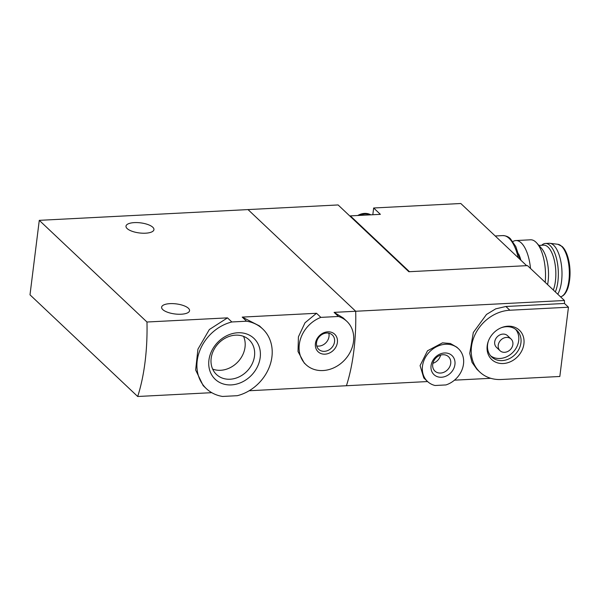 <?xml version="1.0" encoding="UTF-8"?>
<svg xmlns="http://www.w3.org/2000/svg" width="600" height="600" viewBox="0 0 600 600"><rect width="100%" height="100%" fill="white"/><g stroke="black" fill="none" stroke-linecap="round" stroke-linejoin="round"><path stroke-width="0.9" d="M246.562 321.21A41.04 34.35 -46.6 0 1 262.733 328.987A41.04 34.35 -46.6 0 1 269.438 366.75A41.04 34.35 -46.6 0 1 237.285 395.692L222.562 396.45A41.04 34.35 -46.6 0 1 206.392 388.673A41.04 34.35 -46.6 0 1 199.688 350.903A41.04 34.35 -46.6 0 1 231.84 321.968L246.562 321.21L242.212 317.108L316.515 313.275L305.01 322.77L298.418 336.84L298.02 351.54L304.192 362.97L305.97 364.642A29.775 24.922 -46.6 0 1 320.865 317.377L316.515 313.275M259.553 325.965L242.212 317.108M231.84 321.968L227.498 317.865L209.355 329.52L197.94 349.163L195.645 369.983L203.19 385.665M39.277 220.343L30 294.825L137.692 396.495A120.698 49.672 -92.9 0 0 146.97 322.013L39.277 220.343L248.01 209.587L355.702 311.257L248.01 209.587L338.1 204.945L408.84 271.733L527.49 265.62L564.435 300.502A120.698 49.672 87.1 0 1 564.495 303.465L505.897 306.487L509.865 310.23A37.418 31.32 133.4 0 0 475.192 334.312A37.418 31.32 133.4 0 0 479.865 372.075A37.418 31.32 133.4 0 0 501.24 379.5L559.83 376.478L568.455 307.215L509.865 310.23M231.315 384.9A28.162 23.572 -46.6 0 1 208.928 360.15A28.162 23.572 -46.6 0 1 237.81 332.76A28.162 23.572 -46.6 0 1 260.197 357.51A28.162 23.572 -46.6 0 1 231.315 384.9M320.865 317.377L338.445 316.478A29.775 24.922 -46.6 0 1 346.845 321.345L343.245 317.955L334.095 312.368L355.702 311.257A120.698 49.672 87.1 0 1 346.425 385.74A120.698 49.672 -92.9 0 0 355.702 311.257L564.435 300.502M338.445 316.478L334.095 312.368M346.845 321.345A29.775 24.922 -46.6 0 1 344.528 360.105A29.775 24.922 -46.6 0 1 305.97 364.642M325.013 354.165A12.067 10.103 -46.6 0 1 317.587 337.897A12.067 10.103 -46.6 0 1 336.615 336.923A12.067 10.103 -46.6 0 1 325.013 354.165M152.79 227.243A14.085 5.077 -172.9 0 1 153.945 229.642A14.085 5.077 -172.9 0 1 139.343 232.942A14.085 5.077 -172.9 0 1 125.993 226.163A14.085 5.077 -172.9 0 1 137.415 222.6A14.085 5.077 -172.9 0 1 152.79 227.243M249.165 390.75L427.597 381.555M146.97 322.013L227.498 317.865M137.692 396.495L211.77 392.678M188.407 308.272A14.085 5.077 -172.9 0 1 189.562 310.673A14.085 5.077 -172.9 0 1 174.96 313.972A14.085 5.077 -172.9 0 1 161.618 307.192A14.085 5.077 -172.9 0 1 173.04 303.63A14.085 5.077 -172.9 0 1 188.407 308.272M212.647 369.082A23.805 19.928 133.4 0 0 237.847 361.935A23.805 19.928 133.4 0 0 243.54 336.36M235.575 335.16A23.805 19.928 133.4 0 0 213.517 350.483A23.805 19.928 133.4 0 0 216.487 374.505A23.805 19.928 133.4 0 0 247.32 370.875A23.805 19.928 133.4 0 0 249.173 339.885A23.805 19.928 133.4 0 0 235.575 335.16M324.397 351.337A9.893 8.28 -46.6 0 1 318.75 349.373A9.893 8.28 -46.6 0 1 319.515 336.495A9.893 8.28 -46.6 0 1 332.332 334.987A9.893 8.28 -46.6 0 1 333.57 344.97A9.893 8.28 -46.6 0 1 324.397 351.337M328.8 333.173A9.893 8.28 -46.6 0 1 318.862 346.11A9.893 8.28 -46.6 0 1 316.74 345.952M526.65 265.665L460.815 203.505L373.657 207.998L372.817 214.733M373.657 207.998L380.377 214.343L350.355 215.888L409.47 271.702M518.618 253.935A26.152 10.762 87.1 0 1 520.92 260.25M503.228 363.525A20.168 16.883 133.4 0 0 524.025 340.56A20.168 16.883 133.4 0 0 501.195 327.757A20.168 16.883 133.4 0 0 488.22 341.498A20.168 16.883 133.4 0 0 503.228 363.525M458.46 348.728L456.855 347.212L450.375 343.5L442.5 342.847L427.5 350.798L420.075 365.61L423.81 377.985L427.53 381.495A22.53 18.862 -46.6 0 1 429.278 352.163A22.53 18.862 -46.6 0 1 458.46 348.728A22.53 18.862 -46.6 0 1 462.397 368.745A22.53 18.862 -46.6 0 1 445.92 384.938L435.06 385.5A22.53 18.862 -46.6 0 1 427.53 381.495M444.51 352.972A13.11 10.973 -46.6 0 1 452.572 370.642A13.11 10.973 -46.6 0 1 431.903 371.707A13.11 10.973 -46.6 0 1 444.51 352.972M479.865 372.075L476.947 369.315L472.028 362.37L469.74 353.423L473.31 332.52L486.502 314.438L495.713 308.85L505.897 306.487M490.77 378.3L454.47 380.168M564.495 303.465L568.455 307.215M442.853 354.743A9.893 8.28 -46.6 0 1 448.507 356.707A9.893 8.28 -46.6 0 1 447.735 369.585A9.893 8.28 -46.6 0 1 434.925 371.093A9.893 8.28 -46.6 0 1 433.688 361.11A9.893 8.28 -46.6 0 1 442.853 354.743M440.603 355.14A9.893 8.28 -46.6 0 1 432.908 363.293M488.393 341.04A18.308 15.322 133.4 0 0 491.707 356.97A18.308 15.322 133.4 0 0 502.162 360.6A18.308 15.322 133.4 0 0 519.127 348.817A18.308 15.322 133.4 0 0 516.84 330.345A18.308 15.322 133.4 0 0 500.745 327.952M490.65 355.845A18.308 15.322 133.4 0 0 499.92 358.485A18.308 15.322 133.4 0 0 516.472 347.505A18.308 15.322 133.4 0 0 515.655 329.355M511.072 339.015L507.555 335.692A8.047 6.735 133.4 0 0 497.13 336.915A8.047 6.735 133.4 0 0 496.507 347.392L500.025 350.715A8.047 6.735 133.4 0 0 504.623 352.312A8.047 6.735 133.4 0 0 512.077 347.13A8.047 6.735 133.4 0 0 511.072 339.015A8.047 6.735 133.4 0 0 500.655 340.237A8.047 6.735 133.4 0 0 500.025 350.715M512.873 241.583A32.19 13.245 87.1 0 1 515.895 240.555A32.19 13.245 87.1 0 1 521.257 242.903A32.19 13.245 87.1 0 1 530.513 268.478M515.895 240.555L530.543 239.798A32.19 13.245 87.1 0 1 535.905 242.153A32.19 13.245 87.1 0 1 536.692 242.955A32.19 13.245 87.1 0 1 545.19 282.33M536.692 242.955L541.342 248.108A26.152 10.762 87.1 0 1 547.597 284.61M541.673 245.265A27.758 11.422 87.1 0 1 545.415 243.465L549.075 243.278A27.758 11.422 87.1 0 1 549.908 243.308A27.758 11.422 87.1 0 1 553.71 245.303A27.758 11.422 87.1 0 1 561.773 268.312A27.758 11.422 87.1 0 1 557.76 294.202M545.415 243.465A27.758 11.422 87.1 0 1 550.043 245.49A27.758 11.422 87.1 0 1 555.33 291.907M538.905 245.407L543.668 245.167A26.152 10.762 87.1 0 1 548.025 247.072A26.152 10.762 87.1 0 1 553.327 290.01M350.28 216.45L350.355 215.888M359.73 215.407A14.482 12.128 -46.6 0 1 365.138 214.02A14.482 12.128 -46.6 0 1 370.267 214.868M357.75 215.513A14.482 12.128 -46.6 0 1 364.5 213.413A14.482 12.128 -46.6 0 1 370.808 214.837M495.21 235.98L502.785 235.59A37.822 15.562 87.1 0 1 509.092 238.35A37.822 15.562 87.1 0 1 518.25 257.73M561.465 246.188A26.37 10.853 87.1 0 1 569.34 274.425A26.37 10.853 87.1 0 1 560.565 296.812C563.67 296.055 566.13 293.093 567.93 287.94C572.827 271.74 568.53 252.09 562.155 246.495L557.857 244.282A26.37 10.853 87.1 0 1 561.465 246.188M262.733 328.987L259.545 325.98M206.392 388.673L203.197 385.658M520.005 259.388L515.798 246.54L510.472 238.83C508.65 236.827 506.092 235.748 502.785 235.59M557.857 244.282L549.908 243.308"/></g></svg>
